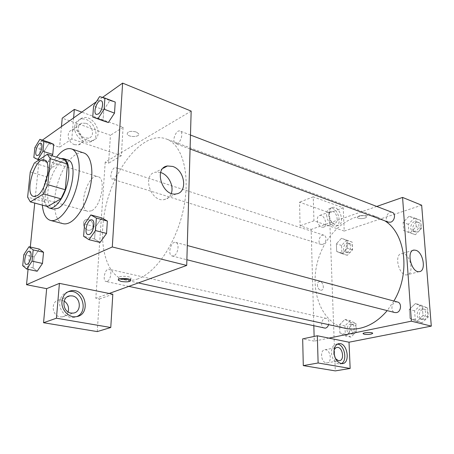 <?xml version="1.0" encoding="UTF-8"?>
<svg xmlns="http://www.w3.org/2000/svg" width="454" height="454" viewBox="0 0 454 454"><rect width="100%" height="100%" fill="white"/><g stroke="black" fill="none" stroke-linecap="round" stroke-linejoin="round"><path stroke-width="0.34" stroke-dasharray="2.27 1.7" d="M91.447 210.815L87.815 211.371C77.174 209.175 87.843 172.787 97.985 176.68C106.48 178.218 101.117 206.638 91.447 210.815M30.248 171.975L47.097 176.969L44.719 201.797L27.626 197.121M47.539 206.53L44.719 201.797M47.097 176.969L51.154 168.23L34.3 163.082M64.423 159.689L51.154 168.23M60.864 158.559C53.651 159.887 44.923 176.47 43.737 190.64C43.102 197.893 44.015 203.097 46.473 206.241M53.328 209.118C48.97 207.37 47.159 201.604 47.891 191.815C49.134 175.584 60.416 157.101 67.737 159.956M42.353 205.129C41.025 190.447 47.443 168.701 56.512 157.18M63.032 223.669C54.293 221.439 52.023 202.388 57.584 183.671C63.004 164.921 75.205 150.109 83.769 152.953M23.841 254.603L34.101 256.879L39.305 249.104L34.107 256.89L33.023 267.86L37.171 271.242L42.483 263.416M34.101 256.879L33.023 267.86L37.143 271.237M84.552 224.015L95.459 226.881L101.77 217.914L95.459 226.892L94.591 239.042L100.084 242.464L106.554 233.43M95.459 226.881L94.591 239.042L100.033 242.447M49.565 142.528L44.549 150.62L43.573 160.557L47.636 162.555L51.932 155.728L47.636 162.566L43.573 160.546L44.549 150.62L49.56 142.522L53.703 144.338M42.324 140.155L40.945 141.132L34.725 203.069M30.305 247.033L28.069 269.33M102.496 97.411L96.282 101.821M108.33 122.529L114.504 113.114M109.845 100.572L115.237 102.065L109.84 100.584L103.807 109.913L103.03 120.798L103.807 109.913L93.575 106.071M99.591 96.623L109.84 100.584L103.813 109.925M136.166 131.944C130.457 130.718 127.46 131.45 127.188 134.129C128.556 137.545 140.507 137.125 138.623 133.72L136.166 131.944L138.623 133.726C140.507 137.131 128.556 137.551 127.188 134.134C127.46 131.45 130.457 130.724 136.166 131.949M73.605 117.932L71.8 138.981L121.332 155.722L123.085 127.239L81.782 112.121M71.8 138.981L59.57 147.221L40.945 141.132M191.162 111.094L105.215 162.135L108.568 163.23L110.453 135.258L62.221 118.188M76.743 125.372C77.197 121.473 79.104 118.993 82.463 117.921C94.614 113.982 104.987 137.783 92.349 140.541C85.341 142.789 75.722 133.55 76.743 125.372M74.666 126.808C73.644 134.957 83.241 144.156 90.238 141.903C102.859 139.134 92.52 115.43 80.381 119.374C77.032 120.446 75.126 122.926 74.666 126.808M86.067 123.335C92.985 125.457 95.022 136.813 88.695 138.13L84.909 137.914C77.963 135.894 75.829 124.436 82.123 123.108L86.067 123.335M74.638 144.69C67.76 142.749 65.688 131.49 71.936 130.133C79.955 127.5 86.725 142.987 78.394 144.871L74.638 144.69M61.455 126.564L59.57 147.221M123.085 127.239L110.453 135.258M121.332 155.722L108.568 163.23M160.625 172.503L155.767 172.168C141.535 174.069 150.586 202.751 164.444 199.567C167.759 198.892 170.051 196.837 171.311 193.393M129.509 279.324C130.831 278.938 131.285 278.45 130.865 277.871C129.356 275.635 116.496 275.901 118.647 278.12L119.884 278.864M67.907 291.809C63.202 293.307 60.49 296.78 59.775 302.233C58.827 310.508 66.539 318.725 73.906 317.437L76.936 316.534M68.128 311.921C67.073 314.73 65.149 316.381 62.357 316.886L60.149 316.847C51.501 315.802 50.678 300.803 59.156 299.986L64.15 301.025M97.235 331.59L99.426 299.004L95.822 298.301L109.176 293.471M112.819 294.209L99.426 299.004M93.206 226.12C92.809 221.705 90.624 219.509 86.64 219.526C80.63 220.513 84.064 231.642 89.926 230.167C91.861 229.662 92.957 228.311 93.206 226.12C92.957 228.311 91.861 229.662 89.932 230.161C84.069 231.642 80.63 220.513 86.64 219.526C90.624 219.509 92.815 221.705 93.206 226.12M105.215 162.135L95.822 298.301M113.721 178.876L112.308 179.103C108.71 178.263 112.461 166.249 115.889 167.645C118.732 168.241 116.984 177.332 113.721 178.876M107.116 281.412L106.094 281.514C102.076 280.941 105.107 268.053 108.977 269.222C112.382 269.636 110.77 280.322 107.116 281.412M177.588 143.351L175.55 143.629C171.203 142.352 175.982 129.157 180.113 131.058C183.399 131.961 181.447 141.489 177.588 143.351M173.661 255.863L172.14 255.988C167.163 255.046 170.942 240.802 175.732 242.413C179.812 243.117 178.076 254.512 173.661 255.863M138.09 278.807C133.448 280.487 129.095 280.878 125.026 279.987C107.66 276.367 99.341 249.132 103.62 218.953C108.767 174.518 141.671 129.305 166.351 139.015C182.105 144.474 190.527 173.462 183.819 207.37C177.236 241.273 156.732 272.269 138.09 278.807M345.409 328.321C320.972 322.873 309.1 289.754 318.055 260.034C326.568 230.178 354.438 208.709 377.949 217.318L384.771 220.797M393.885 301.03L387.217 310.621M397.573 302.024L395.854 302.001C391.234 302.807 390.423 311.705 394.912 312.573M322.635 244.36L321.04 244.394C316.824 243.304 319.917 233.691 323.986 235.24C327.294 236.057 326.21 243.423 322.635 244.36M324.247 328.185C319.627 327.425 321.784 317.125 326.29 318.379C328.543 319.287 329.326 321.375 328.645 324.644M388.482 222.165C383.602 220.627 387.637 210.367 392.33 212.415M328.923 338.122L314.259 341.136L314.128 336.442M313.833 325.955L311.138 229.423L300.088 225.814L299.549 202.195L329.485 212.79L335.285 370.89M376.769 206.451L311.138 229.423M320.535 290.157L321.336 290.208C325.07 289.907 323.066 280.918 319.434 281.639C316.188 281.855 317.164 289.504 320.535 290.157C317.17 289.504 316.188 281.849 319.434 281.639C323.066 280.918 325.07 289.907 321.336 290.208L320.535 290.157M321.716 227.119L323.169 227.25C328.27 226.637 324.746 214.237 319.82 215.429C315.575 215.866 317.187 225.905 321.716 227.119M326.171 362.848L326.954 362.882C332.629 362.678 330.444 348.922 324.894 349.773C319.747 349.892 320.927 362.281 326.171 362.848M314.259 341.136L302.676 338.866M333.225 223.113C328.69 221.858 327.028 211.678 331.261 211.263L332.776 211.416C337.288 212.733 338.922 222.823 334.677 223.249L333.225 223.113M326.596 215.003C327.674 222.131 330.637 225.882 335.489 226.262C343.139 225.366 337.742 206.508 330.37 208.278C327.862 208.931 326.608 211.172 326.596 215.003M328.929 214.163C328.934 210.321 330.189 208.074 332.697 207.421C340.063 205.656 345.477 224.565 337.838 225.456C332.981 225.071 330.013 221.302 328.929 214.163M335.58 358.688C333.906 356.231 333.378 353.57 333.991 350.704M337.418 344.121L336.545 344.115C333.23 344.796 331.539 347.69 331.46 352.803C332.322 359.801 335.086 363.558 339.751 364.08L341.329 363.626M344.223 231.058L313.952 220.826L313.249 196.837L343.218 207.807L344.223 231.058L421.664 205.208M313.249 196.837L299.549 202.195M343.218 207.807L329.485 212.79M313.952 220.826L300.088 225.814M346.669 239.99L341.584 245.466L341.902 253.088L347.344 255.313L352.52 249.819L352.162 242.113L341.476 238.288L336.38 243.809L336.681 251.471L342.117 253.707L347.299 248.151M341.584 245.466L336.38 243.809L336.681 251.471L342.123 253.695L347.304 248.162L346.964 240.41L341.482 238.276M352.52 249.819L347.304 248.162L346.964 240.41L341.476 238.288L336.386 243.815M409.003 216.28L403.146 222.381L403.719 230.587L410.217 232.828L416.193 226.694L415.563 218.38L409.009 216.269L403.141 222.369L403.719 230.587L410.217 232.817L416.199 226.699L415.563 218.38L409.003 216.28L414.167 218.272L408.311 224.316L408.906 232.482L415.41 234.712L421.374 228.651L420.727 220.377L414.167 218.272M420.733 305.014L414.61 310.831L415.257 319.667L422.084 322.805L428.326 316.971L427.623 308.016L420.733 305.014L415.416 303.561L409.275 309.429L409.905 318.322L416.727 321.466L422.98 315.575L422.299 306.569L415.416 303.55L409.281 309.441L409.905 318.322L416.721 321.477M350.227 320.637L344.932 325.921L345.273 334.11L350.953 337.118L356.339 331.829L355.953 323.537L350.227 320.637L344.864 319.406L339.564 324.729L339.887 332.969L345.551 335.994L350.948 330.643L350.584 322.312L344.864 319.395M344.932 325.921L339.564 324.729L339.887 332.969L345.556 335.988L350.953 330.654L350.584 322.312L344.864 319.406L339.569 324.741M403.674 253.797L401.779 253.582C393.601 254.002 398.89 276.316 406.863 274.857C414.065 274.539 411.159 255.778 403.674 253.797M372.717 333.321L372.666 333.185C372.076 332.01 362.757 332.436 363.092 333.622M365.391 215.854C360.924 215.122 358.257 215.673 357.394 217.511C358.075 219.503 367.507 218.544 366.406 216.586L365.391 215.854L366.406 216.592C367.507 218.55 358.075 219.503 357.394 217.511C358.257 215.678 360.924 215.128 365.391 215.86M421.794 319.02L420.171 318.992C414.712 317.845 417.413 307.108 422.736 308.788C427.186 309.69 426.408 318.345 421.794 319.02M414.61 310.831L409.275 309.429M415.257 319.667L409.905 318.322M422.084 322.805L416.727 321.466L422.986 315.587L422.299 306.569L415.416 303.561M428.326 316.971L422.986 315.587M427.623 308.016L422.299 306.569M423.911 319.559L422.288 319.525C416.829 318.385 419.524 307.676 424.842 309.35C429.297 310.258 428.525 318.89 423.911 319.559M415.143 231.217L412.947 231.188C408.055 229.639 411.999 219.708 416.704 221.756C420.376 222.897 419.178 230.218 415.143 231.217M408.311 224.316L403.141 222.369M408.906 232.482L403.719 230.587M415.41 234.712L410.217 232.817M421.374 228.651L416.199 226.699M420.727 220.377L415.563 218.38M417.198 231.977L415.001 231.949C410.11 230.394 414.042 220.496 418.747 222.539C422.419 223.686 421.233 230.984 417.198 231.977M350.794 333.616L349.642 333.616C345 332.85 347.06 322.845 351.595 324.105C355.51 324.718 354.824 333.043 350.794 333.616M345.273 334.11L339.887 332.969M350.953 337.118L345.556 335.988M356.339 331.829L350.953 330.654M355.953 323.537L350.584 322.312M352.934 334.076L351.776 334.07C347.134 333.304 349.188 323.327 353.723 324.582C357.639 325.2 356.963 333.503 352.934 334.076M347.202 252.061L345.602 252.072C341.357 250.971 344.37 241.636 348.468 243.196C351.799 244.025 350.783 251.187 347.202 252.061M341.902 253.088L336.681 251.471M347.344 255.313L342.123 253.695M352.162 242.113L346.964 240.41M349.268 252.708L347.668 252.719C343.423 251.618 346.43 242.305 350.533 243.866C353.865 244.695 352.854 251.839 349.268 252.708M87.98 234.61C83.462 233.759 87.594 218.425 91.935 219.901M94.591 239.042L83.615 236.284M96.401 114.436C92.497 113.296 97.474 99.091 101.191 100.805M26.292 264.444C22.711 263.933 26.077 250.205 29.516 251.249M33.023 267.86L22.7 265.669M36.961 155.535C33.783 154.791 37.733 142.006 40.764 143.243M44.549 150.62L34.879 147.527M43.573 160.557L33.846 157.538M47.636 162.555L39.027 159.893M33.647 196.44L87.815 211.371M44.333 160.001L97.985 176.68M82.463 117.921L80.381 119.374M92.349 140.541L90.238 141.903M78.394 144.871L88.695 138.13M71.936 130.133L82.123 123.108M163.054 168.303L155.767 172.168M176.328 193.881L164.444 199.567M130.746 280.061L130.865 277.871M118.568 279.482L118.647 278.12M76.136 316.676L73.906 317.437M62.357 316.886L73.213 313.09M59.156 299.986L67.181 296.91M377.949 217.318L166.351 139.015M138.368 282.916L125.026 279.987M172.14 255.988L186.878 259.733M175.732 242.413L187.286 245.518M323.986 235.24L115.889 167.645M321.04 244.394L112.308 179.103M326.29 318.379L108.977 269.222M128.805 286.372L106.094 281.514M190.47 135.031L180.113 131.058M190.067 148.986L175.55 143.629M323.169 227.25L334.677 223.249M319.82 215.429L331.261 211.263M332.697 207.421L330.37 208.278M337.838 225.456L335.489 226.262M326.954 362.882L339.257 360.731M324.894 349.773L336.596 347.526M338.224 343.786L336.545 344.115M342.259 363.648L339.751 364.08M412.981 250.381L401.779 253.582M419.258 271.64L406.863 274.857M424.842 309.35L422.736 308.788M422.288 319.525L420.171 318.992M418.747 222.539L416.704 221.756M415.001 231.949L412.947 231.188M353.723 324.582L351.595 324.105M351.776 334.07L349.642 333.616M350.533 243.866L348.468 243.196M347.668 252.719L345.602 252.072"/><path stroke-width="0.68" d="M37.046 195.742L33.647 196.44C23.846 194.505 35.037 156.341 44.333 160.001C52.187 161.272 46.189 191.072 37.046 195.742M47.806 184.687L50.28 158.679L47.335 154.275L34.3 163.082L30.248 171.975L27.626 197.121L30.322 201.882L43.499 193.932L47.806 184.687L65.268 189.744L67.493 164.076L50.28 158.679M30.322 201.882L47.539 206.53L60.961 198.829L43.499 193.932M47.335 154.275L64.423 159.689L67.493 164.076M65.268 189.744L60.961 198.829M46.473 206.241L49.089 207.977C54.537 209.6 62.805 199.635 66.664 186.333C70.597 173.059 69.014 160.205 63.56 158.628L60.864 158.559M63.56 158.628L67.737 159.956C78.911 161.845 70.915 202.302 58.027 208.273L53.328 209.118L49.089 207.977M56.512 157.18C61.823 150.427 66.8 147.669 71.437 148.895C78.258 151.017 81.215 165.131 77.804 181.929C74.45 198.716 65.302 214.941 57.039 219.288C54.662 220.559 52.471 220.933 50.468 220.428C45.854 218.93 43.147 213.834 42.353 205.129M71.437 148.895L83.769 152.953C90.721 155.115 93.836 169.132 90.511 185.743C87.236 202.342 78.071 218.346 69.706 222.591C67.294 223.828 65.07 224.191 63.032 223.669L50.468 220.428M26.763 269.057L32.052 261.158L33.17 249.904L29.022 246.738L23.841 254.603L22.7 265.669L26.763 269.057L37.171 271.242L42.483 263.428L43.539 252.271L39.311 249.087M89.018 239.701L95.471 230.564L96.362 218.068L90.845 214.935L84.552 224.015L83.615 236.284L89.018 239.701L100.084 242.464L106.554 233.447L107.377 221.058L101.775 217.897M52.755 154.417L53.708 144.327L52.755 154.417L51.932 155.728L52.755 154.417L42.931 151.29L43.942 141.126L39.873 139.35L34.879 147.527L33.846 157.538L37.835 159.524L42.931 151.29M34.725 203.069L30.305 247.033M28.069 269.33L26.519 284.709L112.291 246.97L122.62 83.11L102.496 97.411M96.282 101.821L42.324 140.155M108.324 122.54L103.03 120.798L108.33 122.529L114.504 113.12L115.237 102.065L104.914 98.064L99.591 96.623L93.575 106.071L92.735 117.036L97.956 118.738L104.119 109.21L104.914 98.064M109.176 293.471L59.417 283.364L56.432 318.209L110.77 327.504L112.819 294.209L109.176 293.471L186.713 265.437L191.162 111.094L122.62 83.11M81.782 112.121L74.337 109.397L73.605 117.932M74.337 109.397L62.221 118.188L61.455 126.564M172.605 166.431C184.892 170.006 188.052 192.536 176.328 193.881C162.413 197.025 153.163 167.804 167.464 165.971L172.605 166.431M186.713 265.437L112.291 246.97M171.311 193.393C174.103 186.066 168.519 174.892 160.881 172.582L160.625 172.503M121.241 281.469L118.517 280.311C116.366 278.109 129.237 277.848 130.746 280.061C130.508 281.792 127.336 282.263 121.241 281.469M59.417 283.364L46.66 288.659L26.519 284.709M119.884 278.864L121.366 279.295L129.509 279.324M61.965 301.405C62.805 295.435 65.87 291.871 71.165 290.725C85.976 287.842 91.305 315.161 76.136 316.676C68.753 317.965 61.023 309.713 61.965 301.405M76.936 316.534C89.08 311.45 81.868 288.943 68.963 291.587L67.907 291.809M72.345 295.917C81.022 297.154 81.845 312.312 73.213 313.09L70.983 313.044C62.249 311.949 61.352 296.655 69.916 295.86L72.345 295.917M64.15 301.025C67.947 303.754 69.269 307.386 68.128 311.921M46.66 288.659L43.55 322.726L97.235 331.59L110.77 327.504M56.432 318.209L43.55 322.726M387.217 310.621C379.016 320.218 369.879 326.114 359.806 328.304C354.835 329.326 350.034 329.332 345.409 328.321L138.368 282.916M384.771 220.797C405.399 233.203 410.796 273.126 393.885 301.03M186.878 259.733L394.912 312.573L396.541 312.59C401.171 311.858 402.034 302.92 397.573 302.024L187.286 245.518M328.645 324.644C327.987 326.585 326.908 327.76 325.399 328.174L128.805 286.372M190.47 135.031L392.33 212.415C395.996 213.545 394.73 221.092 390.684 222.171L388.482 222.165L190.067 148.986M314.128 336.442L313.833 325.955M328.923 338.122L317.329 335.767L318.123 362.99L350.147 368.466L349.018 342.208L328.923 338.122L411.369 321.177L402.579 197.416L376.769 206.451M318.123 362.99L303.289 365.606L335.285 370.89L350.147 368.466M303.289 365.606L302.676 338.866L317.329 335.767M333.991 350.704C334.575 348.723 335.62 347.633 337.123 347.424C342.668 346.584 344.932 360.538 339.257 360.731L338.48 360.692L335.58 358.688M341.329 363.626C347.809 360.856 344.467 344.365 337.418 344.121M333.957 352.338C334.031 347.208 335.722 344.308 339.03 343.627C347.344 342.356 350.789 363.353 342.259 363.648C337.594 363.126 334.831 359.352 333.957 352.338M349.018 342.208L431.3 326.12L421.664 205.208L402.579 197.416M415.932 250.307C423.4 252.35 426.419 271.35 419.258 271.64C411.33 273.081 405.91 250.455 414.048 250.08L415.932 250.307M431.3 326.12L411.369 321.177M363.092 333.622L364.221 334.218L363.143 333.758C361.991 332.532 371.996 331.936 372.666 333.191C371.707 334.337 368.892 334.683 364.221 334.218C368.483 334.683 371.321 334.382 372.717 333.321M91.935 219.901L91.952 219.906C95.698 220.479 93.552 232.788 89.41 234.423L87.957 234.605C83.411 233.799 87.565 218.374 91.918 219.895C95.658 220.468 93.513 232.783 89.37 234.412L87.957 234.605M95.471 230.564L106.554 233.447L107.377 221.058L101.77 217.914L90.845 214.935M107.377 221.058L96.362 218.068M101.191 100.805L101.208 100.811C104.193 101.571 101.951 111.82 98.308 114.022L96.401 114.436C92.446 113.33 97.451 99.034 101.174 100.794C104.159 101.554 101.917 111.803 98.274 114.011L96.418 114.442M103.03 120.798L92.735 117.036M108.33 122.529L97.956 118.738M115.237 102.065L114.504 113.12L104.119 109.21M27.246 264.302L26.275 264.438C22.666 263.973 26.048 250.148 29.499 251.249L29.533 251.255C32.603 251.561 30.611 263.008 27.246 264.302M32.052 261.158L42.483 263.428L43.539 252.271L39.305 249.104L29.022 246.738M43.539 252.271L33.17 249.904M29.533 251.255L29.499 251.249C32.569 251.556 30.577 263.002 27.212 264.296L26.275 264.438M40.752 143.237C43.295 143.714 41.269 153.412 38.238 155.217L36.95 155.529C33.732 154.831 37.716 141.949 40.752 143.237L40.781 143.248C43.329 143.725 41.297 153.424 38.267 155.228L36.961 155.535M43.942 141.126L53.708 144.327L49.565 142.528L39.873 139.35M39.027 159.893L37.835 159.524M167.464 165.971L163.054 168.303M118.517 280.311L118.568 279.482M71.165 290.725L68.963 291.587M67.181 296.91L69.916 295.86M336.596 347.526L337.123 347.424M339.03 343.627L338.224 343.786M414.048 250.08L412.981 250.381"/></g></svg>
